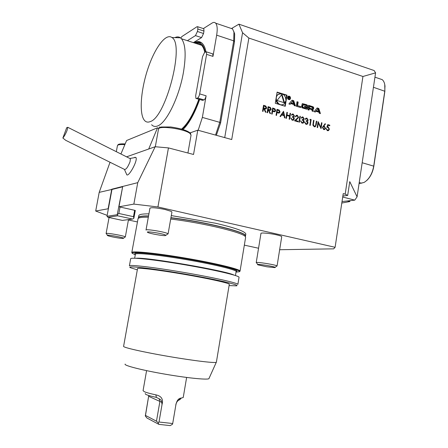 <?xml version="1.0" encoding="UTF-8"?>
<svg xmlns="http://www.w3.org/2000/svg" width="448" height="448" viewBox="0 0 448 448"><rect width="100%" height="100%" fill="white"/><g stroke="black" fill="none" stroke-linecap="round" stroke-linejoin="round"><path stroke-width="0.67" d="M267.602 112.784L267.12 112.638L268.106 106.641L270.379 107.414L271.214 109.256L270.676 110.225L269.046 110.309L270.564 113.663L269.965 113.49L268.447 110.13L268.055 110.018L267.602 112.784M276.522 115.433L276.041 115.293L277.015 109.323L279.255 110.09L280.022 111.899L279.49 112.879L278.718 113.098L276.97 112.678L276.522 115.433M286.429 118.378L285.953 118.238L286.916 112.297L287.386 112.442L286.994 114.873L289.682 115.679L290.074 113.249L290.545 113.389L289.593 119.319L289.122 119.179L289.587 116.29L286.894 115.483L286.429 118.378M294.006 115.881L293.11 114.638L291.402 115.08L292.029 114.201L293.199 114.027L294.476 116.021L293.67 117.057L294.297 118.877L293.574 120.07L292.186 120.249L290.724 117.981L292.292 119.644L293.367 119.521L293.821 118.787L292.415 117.057L292.516 116.446L293.709 116.368L294.006 115.881M298.166 117.41L297.231 115.875L296.324 115.998L295.809 116.878L295.338 116.738L296.094 115.461L297.349 115.276L298.637 117.505L295.697 120.495L298.116 121.218L298.021 121.822L294.487 120.77L298.166 117.41M299.415 122.237L298.95 122.097L299.891 116.2L300.356 116.34L299.415 122.237M303.778 118.81L302.887 117.578L301.202 118.02L301.834 117.13L302.977 116.973L304.242 118.95L303.447 119.98L304.069 121.789L303.335 122.987L301.98 123.155L300.53 120.904L302.086 122.556L303.128 122.444L303.598 121.699L302.204 119.98L302.305 119.375L303.475 119.302L303.778 118.81M307.731 119.997L306.846 118.765L305.166 119.207L305.805 118.317L306.936 118.16L308.19 120.137L307.401 121.162L308.022 122.965L307.283 124.169L305.945 124.331L304.506 122.086L306.046 123.732L307.082 123.626L307.552 122.881L306.169 121.167L306.264 120.562L307.429 120.49L307.731 119.997M310.61 120.053L309.826 119.818L310.223 119.308L311.164 119.594L310.24 125.451L309.781 125.317L310.61 120.053M312.861 125.093L313.522 120.299L313.975 120.439L313.326 124.723L314.328 126.196L315.146 126.084L315.582 125.535L316.322 121.145L316.781 121.279L316.226 124.807L315.353 126.661L314.261 126.801L312.861 125.093M318.338 123.06L317.621 127.641L317.167 127.506L318.08 121.671L320.802 127.288L321.513 122.702L321.966 122.842L321.059 128.666L318.338 123.06L317.537 127.618M322.409 127.366L325.153 123.642L325.45 124.062L323.758 126.011L324.285 126.112L325.511 128.279L324.817 129.45L323.663 129.595L322.409 127.366M293.877 104.518L294.218 105.582L295.434 105.952L293.737 100.71L292.051 100.19L288.898 103.953L290.114 104.328L290.758 103.561L293.877 104.518M290.562 98.386C290.416 96.494 289.576 95.805 288.042 96.331C287.022 98.599 287.65 99.646 289.929 99.473L290.562 98.386M300.754 106.635L297.595 105.666L298.166 102.077L297.024 101.724L296.302 106.221L300.608 107.537L300.754 106.635L297.595 105.666M307.67 106.058L307.205 105.028L306.04 104.507L302.238 103.74L301.521 106.764L301.986 107.8L306.544 109.194L307.278 108.528L307.507 107.072L304.612 106.182L304.511 106.82L306.275 107.363L306.012 108.074L303.134 107.363L302.73 106.652L303.184 104.742L306.068 105.459L307.625 106.35L306.746 105.179L302.193 103.774L302.652 103.617M313.785 107.946L313.326 106.915L308.571 105.291L307.866 109.76L308.991 110.102L309.187 108.87L311.825 109.682L312.116 111.059L313.242 111.401L312.889 109.693L312.161 109.234L313.342 109.211L313.785 107.946L313.32 108.091L312.861 107.061L308.526 105.571M320.438 113.607L318.786 108.444L317.15 107.94L314.093 111.664L315.274 112.028L315.896 111.266L318.926 112.196L319.262 113.243L320.438 113.607M275.29 103.27L285.225 106.288L287.022 95.183L277.116 92.103L275.29 103.27M224.722 137.609L242.558 32.721L238.918 24.17L374.13 70.538L375.586 72.856L357.09 196.834L349.759 181.63L347.682 195.434L345.178 194.13L362.936 76.485L248.864 38.052L231.717 139.541L197.77 130.178L193.542 154.47L168.448 147.907L157.931 206.959L335.104 247.302L333.676 248.847L279.653 249.732M345.178 194.13L343.224 193.614L335.104 247.302M326.799 127.333L327.768 124.583L329.818 125.199L329.728 125.793L328.026 125.283L327.516 126.728L328.126 126.795L329.403 129.164L328.591 130.553L327.342 130.687L326.066 128.593L327.46 130.099L328.367 129.982L328.961 129.007L327.953 127.366L326.799 127.333M279.994 116.469L283.539 111.283L285.012 117.958L284.497 117.802L284.026 115.662L281.63 114.951L280.515 116.62L279.994 116.469M272.143 114.134L271.662 113.988L272.642 108.007L274.887 108.774L275.66 110.594L275.134 111.569L274.35 111.793L272.591 111.373L272.143 114.134M263.038 111.429L262.55 111.283L263.547 105.269L265.832 106.047L266.666 107.895L266.134 108.858L264.488 108.948L266.011 112.314L265.418 112.134L263.889 108.769L263.497 108.651L263.038 111.429M135.296 210.442L120.03 207.015L118.843 213.466L133.482 216.675L134.641 210.274M120.03 207.015L118.966 206.802L122.713 186.446L137.749 182.655L155.176 146.731L168.448 147.907M112.112 189.386L99.187 192.377L109.85 162.742L110.527 162.501M126.571 156.834L155.176 146.731M122.713 186.446L111.742 189.213L108.119 208.774L95.698 211.03L107.15 215.37M99.187 192.377L95.698 211.03M146.02 230.037L149.946 208.146C151.43 207.301 156.464 207.754 165.054 209.496L171.17 211.361L171.926 212.061M256.217 262.64L260.96 233.425C260.669 232.473 270.004 233.302 276.528 234.825C279.877 235.603 281.613 236.242 281.725 236.723L281.719 236.757M258.558 248.237L244.334 245.146M137.329 221.922L128.419 219.985M157.931 206.959L133.851 204.098L137.749 182.655M118.966 206.802L133.851 204.098M245.795 234.198L245.823 234.03C245.297 231.442 235.155 227.836 215.398 223.21L171.304 215.589M148.921 213.853C142.262 213.819 138.891 214.446 138.796 215.734L138.466 217.532M245.588 237.546L245.437 236.841C244.367 232.876 203.622 222.947 170.699 219.044M148.322 217.207C142.397 217.123 138.986 217.549 138.085 218.49L131.802 252.498M216.3 362.264L209.02 378.42C209.63 380.184 189.56 378.364 165.906 374.31C142.246 370.278 123.346 365.434 125.149 364.084M216.395 362.113L216.384 362.18C216.244 363.412 194.46 360.881 168.907 356.502C143.349 352.145 122.623 347.407 123.598 346.321L137.547 268.61C136.998 267.361 157.881 269.836 183.131 274.159C208.382 278.466 229.544 283.181 229.298 284.295L216.384 362.18M229.079 285.589L236.421 285.846C241.332 285.242 215.886 279.322 183.075 273.722C150.265 268.106 125.227 265.395 130.508 267.742L137.323 269.842M239.03 277.385L237.877 284.413C238.218 283.069 213.304 277.463 183.305 272.339C153.3 267.204 128.71 264.354 129.388 265.871M239.047 277.301C239.428 275.705 214.586 269.864 184.615 264.751C154.644 259.616 130.038 257.006 130.67 258.776L129.399 265.793M134.635 157.366L135.834 157.422C138.499 159.998 127.518 179.486 126.487 174.048L124.415 169.378M359.066 183.602L364.045 182.459C369.001 179.446 372.232 173.964 373.738 166.018L384.787 91.056L384.966 85.988C384.658 83.026 383.734 80.903 382.189 79.626L379.114 78.585M341.796 203.039L349.793 201.561L347.446 200.956M384.754 84.515L384.877 91.274L373.839 166.18C372.781 172.284 370.406 177.072 366.71 180.544M350.056 200.665L349.793 201.561L349.922 200.682M238.918 24.17L231.818 28.342M233.834 31.59L234.679 33.947L234.472 41.793L220.573 123.071L216.339 135.296M357.09 196.834L354.766 200.144L342.02 201.561M158.962 128.218L157.506 127.82L126.605 140.51L120.915 153.994M190.025 132.905L197.77 130.178M242.558 32.721L248.864 38.052M362.936 76.485L375.586 72.856M354.766 200.144L342.709 197.019M157.506 127.82L148.714 149.016M347.682 195.434L342.86 196.022M215.538 135.078L219.761 122.349L233.716 40.841L233.946 32.116L232.557 28.902L230.283 28.134M203.392 28.616L203.795 28.75L203.969 31.08L203.543 33.51L201.572 37.61L193.379 42.622M201.572 37.61L195.462 35.605L197.422 31.483L203.543 33.51M220.573 123.071L219.761 122.349L202.362 117.415L206.119 95.805C205.666 97.933 204.971 99.299 204.036 99.898L202.306 100.274L196.403 98.543M204.036 99.898L197.613 98.011C198.531 97.406 199.226 96.034 199.679 93.895L206.595 54.359L206.394 51.845L204.602 52.41L202.541 56.622L195.681 95.726L195.905 98.398L202.927 100.38M203.969 31.08L197.854 29.042L197.691 26.718L197.042 26.695L181.849 36.579L180.79 38.08M212.279 53.738L212.755 53.889L212.974 56.398L216.664 35.174C217.622 29.204 217.291 25.206 215.684 23.184C214.743 22.187 213.55 22.142 212.1 23.044L203.336 28.599M197.613 98.011L196.521 98.498M197.854 29.042L197.422 31.483M195.462 35.605L187.387 40.678M159.555 126.89L159.382 127.854M202.362 117.415L198.167 130.29M193.995 42.823C197.338 40.942 200.161 41.205 202.468 43.602C204.042 45.315 205.201 48.009 205.946 51.694M199.651 99.495C194.695 113.422 189.157 123.43 183.053 129.522M145.477 415.425L148.77 395.506L145.303 415.957L145.477 415.425L156.481 421.193L159.846 401.71L159.163 398.798L156.358 397.393C148.327 395.634 144.642 394.346 145.314 393.518M180.202 399.482L178.36 400.355L177.01 401.744L175.969 403.995L175.655 406.224C176.456 400.87 178.388 398.143 181.457 398.042L178.674 400.142M145.303 415.957L146.95 418.029L158.917 424.374L170.184 425.6L172.497 424.256L172.704 423.522L175.655 406.224M146.58 370.647L143.063 390.678L144.323 391.692C146.49 392.633 150.343 393.686 155.876 394.85C161.459 396.021 163.503 399.269 162.014 404.589L161.734 402.27C161.521 400.579 160.664 399.426 159.163 398.798M156.481 421.193L158.049 422.671L159.006 422.016L172.704 423.522M158.917 424.374L158.049 422.671M155.876 394.85L156.358 397.393M181.457 398.042L183.232 397.482M159.006 422.016L162.014 404.589M256.211 262.668C255.612 261.481 277.581 265.048 277.049 266.056L281.725 236.723M266.93 266.812L257.992 264.869C253.725 263.043 278.936 267.142 274.73 267.596L266.93 266.812M122.931 238.409C120.529 238.566 109.43 236.538 107.677 235.62C103.953 233.862 126.93 237.972 123.178 238.392L122.931 238.409M106.092 233.565C105.599 232.417 125.854 236.046 125.317 237.003L128.486 219.598M165.329 234.937L165.502 235.592C163.122 235.973 150.349 233.738 147.963 232.523C143.752 230.742 161.431 233.19 165.329 234.937M146.014 230.07C145.393 228.805 163.509 231.622 167.294 233.386L168.078 233.934L171.931 212.022M129.825 158.469L130.385 158.749L130.043 161.745C127.82 167.266 125.95 169.809 124.426 169.383L65.733 140.325L62.877 138.04L66.696 127.691L67.771 127.305L67.116 130.245C65.811 133.566 64.4 136.164 62.877 138.04M135.274 210.554L133.874 218.282L132.602 219.061L122.377 220.399L107.878 217.263L117.656 215.802L132.602 219.061M122.595 186.67L111.961 189.476L106.994 216.283L117.23 214.71L122.662 186.704M133.482 216.675L133.874 218.282M122.573 187.202L122.354 186.922M117.253 214.654L118.843 213.466M122.349 186.872L111.961 189.476M106.994 216.283L107.878 217.263M117.656 215.802L117.23 214.71M194.751 43.07L197.686 42.017L201.449 42.683M182.213 129.265C188.401 123.508 194.04 113.534 199.125 99.344M205.257 52.041C203.683 45.181 200.844 42.034 196.728 42.599L194.914 43.12M181.591 129.08C187.863 123.665 193.603 113.719 198.822 99.249M204.792 52.298C204.075 49.146 203.017 46.81 201.617 45.293C200.06 43.641 198.223 43.042 196.095 43.501M174.854 37.615C176.977 36.607 178.842 36.674 180.454 37.817L181.485 38.769C185.55 44.128 186.206 55.278 183.456 72.206C179.245 97.009 166.41 123.01 157.707 125.922C155.282 126.902 153.25 126.504 151.614 124.734M150.265 121.582C165.872 117.454 184.946 43.982 171.875 37.509C165.782 32.973 154.902 47.774 148.047 68.27C141.126 88.715 139.059 111.748 143.769 119.414C145.376 122.002 147.543 122.724 150.265 121.582M286.003 98.885L286.574 95.346L283.041 94.248M281.03 93.621L277.066 92.389M286.574 95.346L287.022 95.183M279.07 93.962L277.777 94.634L276.433 96.275M275.878 99.652C276.203 101.78 277.217 103.354 278.925 104.378M280.823 104.95L282.722 104.653M285.975 100.688C285.522 94.886 282.94 92.814 278.214 94.466C273.09 98.039 279.182 107.94 284.049 103.998L285.975 100.688M284.822 106.17L285.443 102.334M281.971 94.343L277.015 100.492L284.536 102.794L281.971 94.343M283.993 102.631L281.613 94.786M317.862 108.875L318.662 111.378L316.383 110.678L317.862 108.875L316.383 110.678M315.913 110.824L318.662 111.378M319.866 113.428L318.315 108.59L318.786 108.444M314.994 111.938L315.896 111.266M318.315 108.59L316.96 108.17M312.922 109.323L313.32 108.091M312.816 111.272L312.424 109.838L311.718 109.491L312.15 109.25M311.718 109.491L312.183 109.34M308.571 109.973L308.722 109.015L309.187 108.87M309.322 108.035L311.959 108.847L312.592 108.052L312.194 107.346L309.557 106.534L309.092 106.686L308.857 108.181L309.322 108.035L309.557 106.534M308.857 108.181L312.088 108.864M302.96 104.821L302.518 105.246L302.977 105.095M305.777 108.153L302.674 107.509L302.271 106.803L302.518 105.246M306.533 109.194L307.048 107.218L304.567 106.456M307.048 107.218L307.507 107.072M300.194 107.408L300.294 106.781M297.136 105.818L297.713 102.234L296.979 102.004M297.713 102.234L298.166 102.077M288.294 96.583L287.504 97.07M288.322 99.495L289.234 99.378M290.265 98.291C290.147 96.762 289.464 96.208 288.221 96.628C287.398 98.465 287.907 99.316 289.755 99.17L290.265 98.291M289.195 96.454L288.176 96.242M289.346 99.719L290.018 98.902M289.201 98L289.744 97.535L289.274 96.762L288.568 96.544L288.215 98.717L288.574 97.821L289.615 99.148L289.055 98.05M289.173 98.006L289.29 97.726M289.408 97.658L289.744 97.535M288.725 96.863L289.246 97.02L289.374 97.686L288.613 97.563L288.501 96.942M289.229 97.737L288.814 97.894M289.862 104.25L290.758 103.561M294.874 105.784L293.283 100.867L291.855 100.425M293.283 100.867L293.737 100.71M292.785 101.142L293.608 103.69L291.256 102.967L292.785 101.142L291.256 102.967M290.808 103.118L293.608 103.69M327.746 124.634L329.818 125.199M329.722 125.227L329.638 125.77M327.516 126.728L328.026 125.283M327.421 126.756L328.126 126.795M328.031 126.818L329.403 129.164M329.308 129.186L328.154 130.732M326.066 128.649L326.519 128.727M326.424 128.755L327.46 130.099M327.365 130.122L328.014 130.127M325.091 123.715L325.45 124.062M325.354 124.09L323.758 126.011M323.663 126.039L324.285 126.112M324.195 126.14L325.511 128.279M325.416 128.307L324.386 129.623M323.506 126.672L322.767 127.551L323.686 129.03L324.285 129.035M325.052 128.178L324.1 126.678L323.322 126.762L322.862 127.523L323.781 129.002L324.604 128.901L325.052 128.178M320.802 127.288L318.175 121.699M321.507 122.758L321.966 122.842M321.871 122.864L320.97 128.638M313.51 120.35L313.975 120.439M313.886 120.462L313.326 124.723M313.23 124.751L314.328 126.196M314.233 126.218L314.838 126.213M316.316 121.195L316.781 121.279M316.686 121.307L316.131 124.835L314.95 126.84M310.184 119.353L311.164 119.594M311.074 119.616L310.156 125.429M306.23 118.765L305.564 119.325M306.113 118.166L306.936 118.16M306.841 118.188L308.19 120.137M308.101 120.165L307.401 121.162M307.311 121.19L307.882 121.834M307.787 121.856L308.022 122.965M307.927 122.993L306.835 124.37M304.506 122.142L304.965 122.226M304.875 122.254L305.239 123.161M305.15 123.183L306.046 123.732M305.956 123.76L306.74 123.777M306.258 120.613L307.149 120.607M302.266 117.578L301.599 118.138M302.148 116.973L302.977 116.973M302.887 117.001L304.242 118.95M304.147 118.978L303.447 119.98M303.352 120.008L303.923 120.652M303.834 120.674L304.069 121.789M303.974 121.811L302.887 123.189M300.535 120.96L300.994 121.044M300.905 121.072L301.269 121.979M301.179 122.007L302.086 122.556M301.991 122.578L302.786 122.595M302.294 119.426L303.201 119.42M299.88 116.256L300.356 116.34M300.266 116.368L299.331 122.209M296.554 115.881L295.73 116.855M296.436 115.282L297.349 115.276M297.259 115.31L298.637 117.505M298.547 117.533L295.697 120.495M295.607 120.523L298.116 121.218M298.026 121.24L297.937 121.794M292.466 114.643L291.81 115.203M292.337 114.038L293.199 114.027M293.11 114.055L294.476 116.021M294.386 116.049L293.67 117.057M293.58 117.085L294.157 117.729M294.067 117.757L294.297 118.877M294.207 118.899L293.126 120.277M290.724 118.037L291.194 118.121M291.099 118.149L291.469 119.062M291.379 119.09L292.292 119.644M292.202 119.672L293.02 119.683M292.505 116.497L293.44 116.491M286.905 112.353L287.386 112.442M287.297 112.47L286.994 114.873M286.905 114.901L289.682 115.679M290.069 113.305L290.545 113.389M290.455 113.417L289.509 119.291M286.345 118.35L286.894 115.483M284.906 117.925L283.539 111.283M280.459 116.603L281.63 114.951M283.31 112.431L281.898 114.447L283.875 114.979L283.31 112.431L281.988 114.419L283.875 114.979M277.01 109.374L279.255 110.09M279.166 110.118L280.022 111.899M279.933 111.933L279.143 113.047M276.438 115.41L276.97 112.678M277.911 112.386L279.194 112.364L279.546 111.759L278.365 110.37L277.396 110.079L276.982 112.095L278.964 112.47M276.982 112.095L277.995 112.358M277.396 110.079L277.071 112.067M272.63 108.058L274.887 108.774M274.803 108.808L275.66 110.594M275.576 110.622L274.786 111.737M272.065 114.111L272.591 111.373M273.538 111.082L274.837 111.054L275.184 110.454L273.997 109.054L273.017 108.763L272.608 110.785L274.602 111.166M272.608 110.785L273.627 111.048M273.017 108.763L272.692 110.757M268.094 106.697L270.379 107.414M270.295 107.442L271.214 109.256M271.124 109.284L270.318 110.404M270.446 113.63L269.046 110.309M267.523 112.762L268.055 110.018M268.072 109.43L270.39 109.698L270.732 109.11L269.494 107.705L268.486 107.402L268.072 109.43L270.155 109.816M268.486 107.402L268.156 109.402M263.536 105.325L265.832 106.047M265.748 106.075L266.666 107.895M266.582 107.923L265.782 109.038M265.899 112.28L264.488 108.948M262.959 111.406L263.497 108.651M263.514 108.069L265.849 108.332L266.185 107.75L264.942 106.338L263.928 106.03L263.514 108.069L265.614 108.45M263.928 106.03L263.598 108.035M234.041 275.094C225.854 270.687 145.454 256.866 136.164 258.278M236.118 271.6L236.135 271.505C236.499 269.847 213.388 264.253 185.584 259.51C157.78 254.75 134.831 252.47 135.369 254.285L134.663 258.222M236.118 271.426C241.914 270.508 218.142 264.314 186.491 258.882C154.846 253.428 130.25 251.311 135.43 254.122M236.04 272.098L239.366 271.74C239.837 271.174 238.286 270.267 234.713 269.035C225.954 266.325 207.245 262.282 186.525 258.681C165.794 255.153 146.759 252.706 137.558 252.33C133.767 252.302 131.998 252.633 132.25 253.327L135.279 254.778M240.055 271.18L240.061 271.113C240.481 269.31 215.695 263.262 185.752 258.154C155.814 253.025 131.197 250.628 131.785 252.605L132.149 253.21M245.398 236.499L245.314 235.637C244.25 231.638 203.633 221.715 170.906 217.868M148.523 216.082C142.794 216.026 139.49 216.462 138.6 217.392L138.382 217.857M245.386 236.359L245.498 236.012C247.61 232.372 205.481 221.738 170.934 217.689M148.551 215.908C142.066 215.852 138.695 216.423 138.443 217.622L138.438 217.745M373.43 87.282L384.877 91.274M362.18 162.742L373.839 166.18M359.223 182.549L361.715 183.221M190.742 132.692L190.596 133.543M216.664 35.174L233.716 40.841L234.472 41.793M212.974 56.398L206.595 54.359M199.679 93.895L206.119 95.805M161.734 402.27L148.725 396.334M118.574 144.85C118.978 143.998 121.173 143.69 125.16 143.931C117.634 143.646 118.227 144.592 117.438 145.634M124.858 144.642C120.193 144.329 117.718 144.682 117.432 145.695L116.318 151.682M191.044 135.206L190.075 133.538C184.968 128.828 157.903 125.149 158.474 129.214L155.316 146.748M312.861 107.061L313.326 106.915M313.202 108.808L313.673 108.662M312.424 109.838L312.889 109.693M312.878 110.869L313.348 110.723M311.702 106.546L312.166 106.4M311.494 108.993L311.959 108.847M306.746 105.179L307.205 105.028M302.271 106.803L302.73 106.652M302.674 107.509L303.134 107.363M305.183 108.282L305.642 108.13M306.813 108.674L307.278 108.528M303.414 103.992L303.873 103.835M305.575 104.658L306.04 104.507M288.876 96.908L289.274 96.762M288.73 97.866L289.134 97.726M236.13 271.533L235.469 275.542M245.61 237.384L240.061 271.113L239.422 271.718M138.46 217.582L138.085 218.49M245.823 234.03L245.498 236.012L245.314 235.637L245.437 236.841M374.942 77.168L382.189 79.626M385.045 86.369L384.966 85.988M234.679 33.947L233.946 32.116M197.691 26.718L203.795 28.75M206.394 51.845L212.755 53.889M232.557 28.902L215.684 23.184M186.631 377.451L183.221 397.538M275.05 267.366L276.601 266.23M257.74 264.505L256.67 262.987M123.463 238.19L124.93 237.166M107.453 235.29L106.478 233.867M106.098 233.542L109.06 217.521M165.939 235.278L167.479 234.186M187.925 153.003L191.061 135.089L189.969 132.854C187.505 130.934 182.896 128.783 170.671 126.963L161.666 126.991C160.574 126.868 159.516 127.579 158.491 129.125M135.834 157.422L130.015 158.452M67.771 127.305L130.385 158.749M196.728 42.599L197.686 42.017M181.485 38.769L201.617 45.293M277.777 94.634L278.214 94.466M312.978 109.329L313.342 109.211M311.696 109.385L312.161 109.234M302.725 104.894L303.184 104.742M306.583 109.194L306.953 109.077M287.773 96.79L288.221 96.628M289.481 99.63L289.929 99.473M171.875 37.509L180.454 37.817"/></g></svg>
